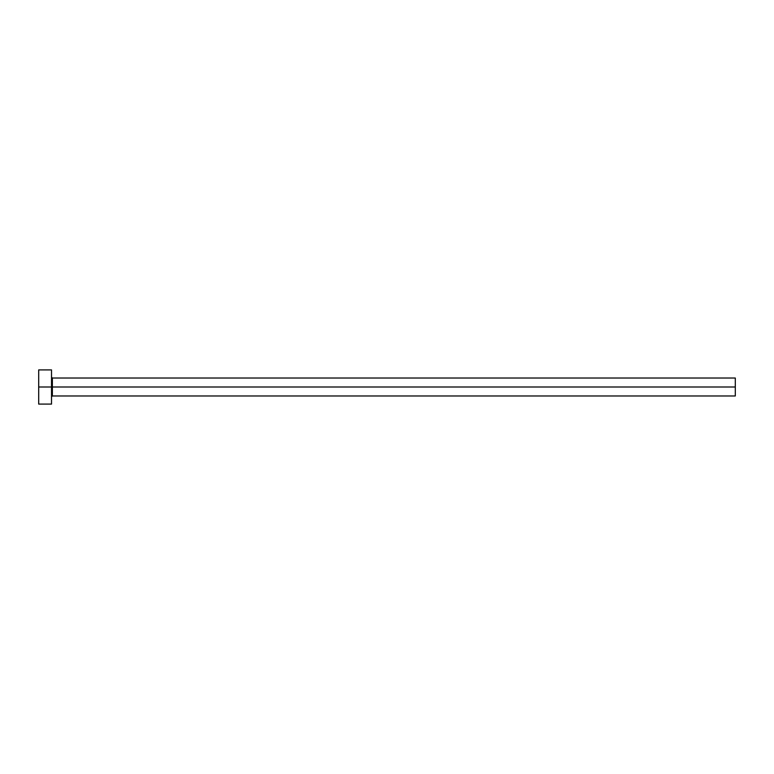 <?xml version="1.0" encoding="UTF-8"?>
<svg xmlns="http://www.w3.org/2000/svg" width="774" height="774" viewBox="0 0 774 774"><rect width="100%" height="100%" fill="white"/><g stroke="black" fill="none" stroke-linecap="round" stroke-linejoin="round"><path stroke-width="1.16" d="M38.7 404.096L38.7 369.904L38.7 387L735.3 387L735.3 395.978L735.3 387L52.371 387L52.371 378.022L52.371 387L38.7 387L38.7 404.096L51.519 404.096L51.519 369.904L51.519 404.096M51.519 396.83L52.371 395.978L52.371 387L52.371 395.978L735.3 395.978M735.3 387L735.3 378.022L735.3 387M735.3 378.022L52.371 378.022L51.519 377.17M38.7 369.904L51.519 369.904"/></g></svg>
